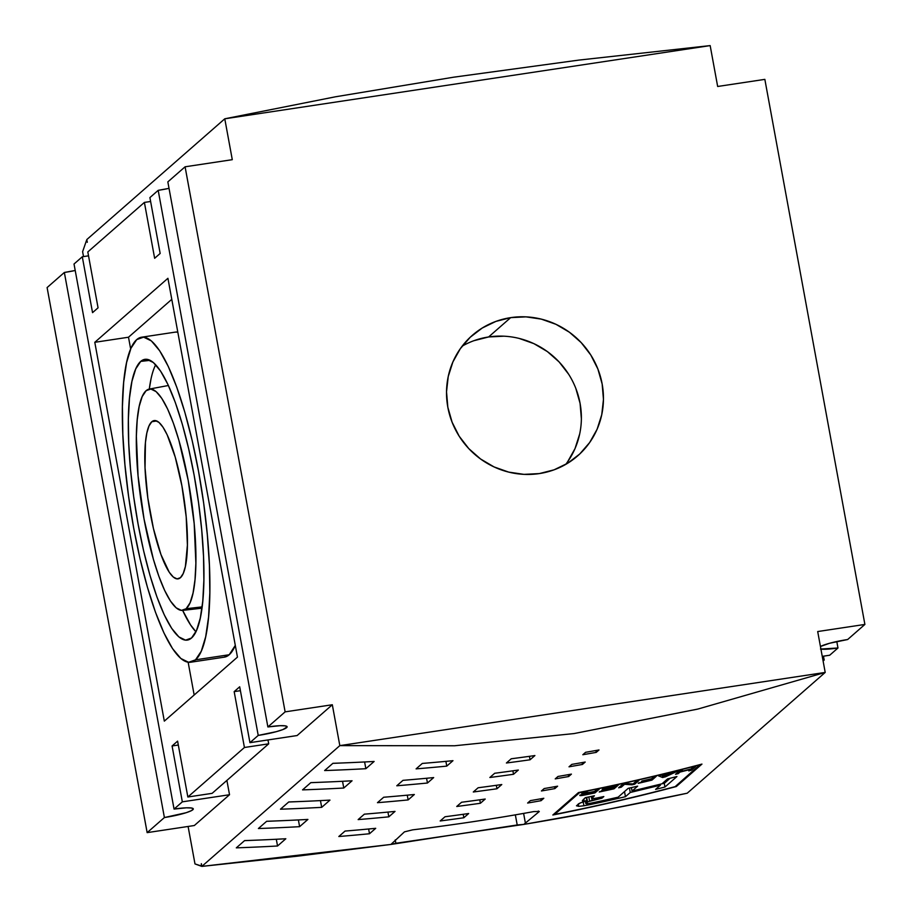 <?xml version="1.0" encoding="UTF-8"?>
<svg xmlns="http://www.w3.org/2000/svg" width="912" height="912" viewBox="0 0 912 912"><rect width="100%" height="100%" fill="white"/><g stroke="black" fill="none" stroke-linecap="round" stroke-linejoin="round"><path stroke-width="1.37" d="M510.674 317.638A80.039 77.246 -131.2 0 1 595.308 363.124A80.039 77.246 -131.2 0 1 577.706 455.84A80.039 77.246 -131.2 0 1 539.3 473.59A80.039 77.246 -131.2 0 1 454.678 428.104A80.039 77.246 -131.2 0 1 472.268 335.377A80.039 77.246 -131.2 0 1 510.674 317.638L488.604 336.961L510.674 317.638L495.9 321.4L482.243 328.024L470.227 337.246L460.309 348.703L452.888 361.961L448.237 376.519L446.527 391.818L447.838 407.254L452.113 422.233L459.181 436.21L468.791 448.613L480.556 458.975L494.03 466.91L508.691 472.108L523.978 474.365L539.3 473.59L554.074 469.828L567.743 463.205L579.758 453.982L589.665 442.525L597.098 429.267L601.749 414.709L603.459 399.41L602.148 383.975L597.873 368.984L590.794 355.019L581.195 342.616L569.43 332.242L555.955 324.307L541.295 319.12L526.007 316.863L510.674 317.638M565.714 464.413A80.039 77.246 48.8 0 0 569.578 375.744A80.039 77.246 48.8 0 0 488.604 336.961L503.926 336.186M224.204 657.176L229.208 654.748L195.51 659.832A164.354 36.662 81.4 0 1 190.631 662.237A164.354 36.662 81.4 0 1 131.693 516.682A164.354 36.662 81.4 0 1 136.732 339.606L130.975 348.213L126.563 362.645L123.667 382.356L122.413 406.57L122.835 434.363L124.921 464.664L128.581 496.31L133.699 528.094L140.049 558.794L147.413 587.214L155.485 612.271L163.966 632.996L172.539 648.614L180.861 658.498L188.613 662.294L195.51 659.832L201.267 651.214L205.679 636.781L208.563 617.082L209.828 592.868L209.407 565.075L207.32 534.763L203.661 503.116L198.542 471.333L192.193 440.644L184.828 412.224L176.757 387.167L168.264 366.43L159.703 350.812L151.381 340.928L143.629 337.144L136.732 339.606A164.354 36.662 81.4 0 1 141.611 337.201A164.354 36.662 81.4 0 1 200.549 482.744A164.354 36.662 81.4 0 1 195.51 659.832L229.208 654.748A164.354 36.662 -98.6 0 0 235.296 645.388L229.208 654.748A164.354 36.662 -98.6 0 1 224.341 657.153L190.631 662.237M140.733 361.403A141.976 31.669 81.4 0 1 145.202 359.294A141.976 31.669 81.4 0 1 195.955 485.617A141.976 31.669 81.4 0 1 191.509 638.024A141.976 31.669 81.4 0 1 187.541 640.064A141.976 31.669 81.4 0 1 136.481 514.927A141.976 31.669 81.4 0 1 140.733 361.403L150.127 360.331L140.733 361.403L146.684 359.282L153.387 362.554L160.58 371.093L167.979 384.579L175.309 402.488L182.286 424.137L188.636 448.681L194.131 475.198L198.542 502.649L201.712 529.997L203.513 556.172L203.878 580.18L202.783 601.099L200.287 618.119L196.479 630.591L191.509 638.024L185.558 640.156L178.855 636.884L171.661 628.334L164.263 614.848L156.932 596.938L149.956 575.301L143.606 550.745L138.111 524.229L133.699 496.778L130.53 469.441L128.729 443.255L128.364 419.246L129.447 398.339L131.944 381.319L135.763 368.847L140.733 361.403M202.156 606.89L186.128 608.726A111.902 24.966 81.4 0 1 182.605 610.39A111.902 24.966 81.4 0 1 142.603 510.823A111.902 24.966 81.4 0 1 146.114 390.701L142.192 396.572L139.183 406.399L137.222 419.805L136.367 436.289L138.065 475.847L144.039 519.042L153.376 559.284L158.882 576.35L164.662 590.463L170.487 601.088L176.153 607.825L181.431 610.402L186.128 608.726L190.049 602.866L193.048 593.039L195.02 579.622L195.875 563.137L194.176 523.579L188.203 480.396L178.855 440.143L173.36 423.088L167.58 408.964L161.755 398.339L156.089 391.601L150.799 389.025L146.114 390.701A111.902 24.966 81.4 0 1 149.237 389.093A111.902 24.966 81.4 0 1 189.491 487.726A111.902 24.966 81.4 0 1 186.128 608.726L202.156 606.89M182.651 610.39A141.292 31.521 -98.6 0 0 195.943 631.754L190.517 624.868L182.651 610.39L201.586 608.224A112.586 25.114 -98.6 0 0 201.985 608.156M151.814 421.732A80.039 17.852 81.4 0 1 154.185 420.569A80.039 17.852 81.4 0 1 182.89 491.454A80.039 17.852 81.4 0 1 180.428 577.695A80.039 17.852 81.4 0 1 178.057 578.869A80.039 17.852 81.4 0 1 149.351 507.984A80.039 17.852 81.4 0 1 151.814 421.732L156.796 420.979L151.814 421.732L155.165 420.535L158.939 422.381L162.997 427.204L167.17 434.807L175.229 457.106L181.91 485.891L186.185 516.785L187.405 545.08L185.387 566.466L183.232 573.5L180.428 577.695L177.076 578.892L173.303 577.045L169.244 572.234L160.945 554.53L153.421 528.481L147.835 498.055L145.042 467.89L145.441 442.559L146.855 432.961L148.998 425.927L151.814 421.732M454.609 745.765L339.823 745.628L201.837 866.4L390.917 844.444L404.461 831.858L412.623 829.852A2098.159 2024.754 48.8 0 0 533.965 811.555L539.288 811.532L523.819 824.402C580.921 814.849 635.39 804.452 687.226 793.201L825.2 672.429L697.737 709.091L574.058 733.567L454.609 745.765L339.823 745.628L825.2 672.429L817.699 631.549L825.2 672.429L697.737 709.091L574.058 733.567L454.609 745.765M701.955 764.096L676.316 786.532A2098.159 2024.754 -131.2 0 1 552.843 814.997L578.47 792.562A2098.159 2024.754 48.8 0 0 701.955 764.096L676.316 786.532A2098.159 2024.754 -131.2 0 1 552.843 814.997L578.47 792.562A2098.159 2024.754 48.8 0 0 701.955 764.096M324.626 770.56L332.903 763.31A2098.159 2024.754 48.8 0 0 374.125 761.463L365.849 768.702A2098.159 2024.754 -131.2 0 1 324.626 770.56L332.903 763.31A2098.159 2024.754 -131.2 0 0 374.125 761.463L365.849 768.702A2098.159 2024.754 -131.2 0 1 324.626 770.56M258.392 828.529L266.669 821.279A2098.159 2024.754 48.8 0 0 307.903 819.432L299.615 826.671A2098.159 2024.754 -131.2 0 1 258.392 828.529L266.669 821.279A2098.159 2024.754 -131.2 0 0 307.903 819.432L299.615 826.671A2098.159 2024.754 -131.2 0 1 258.392 828.529M236.311 847.852L244.598 840.602A2098.159 2024.754 48.8 0 0 285.821 838.755L277.544 845.994A2098.159 2024.754 -131.2 0 1 236.311 847.852L244.598 840.602A2098.159 2024.754 -131.2 0 0 285.821 838.755L277.544 845.994A2098.159 2024.754 -131.2 0 1 236.311 847.852M302.545 789.883L310.821 782.633A2098.159 2024.754 48.8 0 0 352.055 780.786L343.778 788.025A2098.159 2024.754 -131.2 0 1 302.545 789.883L310.821 782.633A2098.159 2024.754 -131.2 0 0 352.055 780.786L343.778 788.025A2098.159 2024.754 -131.2 0 1 302.545 789.883M280.474 809.206L288.751 801.956A2098.159 2024.754 48.8 0 0 329.973 800.109L321.697 807.348A2098.159 2024.754 -131.2 0 1 280.474 809.206L288.751 801.956A2098.159 2024.754 -131.2 0 0 329.973 800.109L321.697 807.348A2098.159 2024.754 -131.2 0 1 280.474 809.206M377.465 802.685L383.678 797.248A2098.159 2024.754 48.8 0 0 414.344 794.5L408.131 799.927A2098.159 2024.754 -131.2 0 1 377.465 802.685L383.678 797.248A2098.159 2024.754 -131.2 0 0 414.344 794.5L408.131 799.927A2098.159 2024.754 -131.2 0 1 377.465 802.685M338.831 836.509L345.044 831.071A2098.159 2024.754 48.8 0 0 375.71 828.313L369.497 833.75A2098.159 2024.754 -131.2 0 1 338.831 836.509L345.044 831.071A2098.159 2024.754 -131.2 0 0 375.71 828.313L369.497 833.75A2098.159 2024.754 -131.2 0 1 338.831 836.509M358.154 819.592L364.355 814.165A2098.159 2024.754 48.8 0 0 395.033 811.406L388.82 816.833A2098.159 2024.754 -131.2 0 1 358.154 819.592L364.355 814.165A2098.159 2024.754 -131.2 0 0 395.033 811.406L388.82 816.833A2098.159 2024.754 -131.2 0 1 358.154 819.592M396.788 785.779L402.99 780.341A2098.159 2024.754 48.8 0 0 433.667 777.583L427.454 783.02A2098.159 2024.754 -131.2 0 1 396.788 785.779L402.99 780.341A2098.159 2024.754 -131.2 0 0 433.667 777.583L427.454 783.02A2098.159 2024.754 -131.2 0 1 396.788 785.779M416.1 768.873L422.313 763.435A2098.159 2024.754 48.8 0 0 452.979 760.676L446.766 766.114A2098.159 2024.754 -131.2 0 1 416.1 768.873L422.313 763.435A2098.159 2024.754 -131.2 0 0 452.979 760.676L446.766 766.114A2098.159 2024.754 -131.2 0 1 416.1 768.873M473.294 791.992L478.127 787.763A2098.159 2024.754 48.8 0 0 501.782 784.537L496.949 788.766A2098.159 2024.754 -131.2 0 1 473.294 791.992L478.127 787.763A2098.159 2024.754 -131.2 0 0 501.782 784.537L496.949 788.766A2098.159 2024.754 -131.2 0 1 473.294 791.992M440.177 820.971L445.01 816.753A2098.159 2024.754 48.8 0 0 468.665 813.527L463.832 817.756A2098.159 2024.754 -131.2 0 1 440.177 820.971L445.01 816.753A2098.159 2024.754 -131.2 0 0 468.665 813.527L463.832 817.756A2098.159 2024.754 -131.2 0 1 440.177 820.971M456.741 806.482L461.563 802.252A2098.159 2024.754 48.8 0 0 485.218 799.037L480.396 803.267A2098.159 2024.754 -131.2 0 1 456.741 806.482L461.563 802.252A2098.159 2024.754 -131.2 0 0 485.218 799.037L480.396 803.267A2098.159 2024.754 -131.2 0 1 456.741 806.482M489.858 777.491L494.68 773.273A2098.159 2024.754 48.8 0 0 518.335 770.047L513.513 774.277A2098.159 2024.754 -131.2 0 1 489.858 777.491L494.68 773.273A2098.159 2024.754 -131.2 0 0 518.335 770.047L513.513 774.277A2098.159 2024.754 -131.2 0 1 489.858 777.491M506.411 763.002L511.244 758.773A2098.159 2024.754 48.8 0 0 534.899 755.558L530.066 759.787A2098.159 2024.754 -131.2 0 1 506.411 763.002L511.244 758.773A2098.159 2024.754 -131.2 0 0 534.899 755.558L530.066 759.787A2098.159 2024.754 -131.2 0 1 506.411 763.002M555.226 778.882L557.984 776.465A2098.159 2024.754 48.8 0 0 571.414 774.117L568.655 776.534A2098.159 2024.754 -131.2 0 1 555.226 778.882L557.984 776.465A2098.159 2024.754 -131.2 0 0 571.414 774.117L568.655 776.534A2098.159 2024.754 -131.2 0 1 555.226 778.882M527.626 803.039L530.385 800.622A2098.159 2024.754 48.8 0 0 543.814 798.274L541.055 800.69A2098.159 2024.754 -131.2 0 1 527.626 803.039L530.385 800.622A2098.159 2024.754 -131.2 0 0 543.814 798.274L541.055 800.69A2098.159 2024.754 -131.2 0 1 527.626 803.039M541.432 790.966L544.19 788.549A2098.159 2024.754 48.8 0 0 557.608 786.19L554.849 788.606A2098.159 2024.754 -131.2 0 1 541.432 790.966L544.19 788.549A2098.159 2024.754 -131.2 0 0 557.608 786.19L554.849 788.606A2098.159 2024.754 -131.2 0 1 541.432 790.966M569.02 766.81L571.79 764.393A2098.159 2024.754 48.8 0 0 585.208 762.044L582.449 764.45A2098.159 2024.754 -131.2 0 1 569.02 766.81L571.79 764.393A2098.159 2024.754 -131.2 0 0 585.208 762.044L582.449 764.45A2098.159 2024.754 -131.2 0 1 569.02 766.81M582.825 754.726L585.584 752.309A2098.159 2024.754 48.8 0 0 599.002 749.96L596.243 752.377A2098.159 2024.754 -131.2 0 1 582.825 754.726L585.584 752.309A2098.159 2024.754 -131.2 0 0 599.002 749.96L596.243 752.377A2098.159 2024.754 -131.2 0 1 582.825 754.726M167.899 385.594L168.412 385.514A112.586 25.114 -98.6 0 0 168.013 385.571L149.237 389.093M154.778 366.624L155.678 364.754A141.292 31.521 -98.6 0 0 149.283 389.093L150.993 379.039M175.172 332.139L177.794 332.116A164.354 36.662 -98.6 0 0 175.321 332.116L141.611 337.201M86.8 239.571L87.301 242.296L86.8 239.571L224.774 118.799L335.502 96.786L453.595 77.201L578.63 60.124L710.163 45.6L224.774 118.799L232.286 159.68L224.774 118.799L335.502 96.786L453.595 77.201L578.63 60.124L710.163 45.6L717.664 86.48L710.163 45.6L224.774 118.799L86.8 239.571M390.917 844.444L404.461 831.858L412.623 829.852A2098.159 2024.754 48.8 0 0 533.965 811.555L539.288 811.532L523.819 824.402L517.207 824.972L515.348 814.849L517.207 824.972L390.917 844.444L298.064 856.106L201.837 866.4L201.347 863.675L201.837 866.4L339.823 745.628L332.321 704.748L339.823 745.628L825.2 672.429L687.226 793.201L607.495 809.446L523.819 824.402L395.865 843.281L395.249 839.918L395.865 843.281L390.917 844.444M538.297 811.042L539.288 811.532M523.613 813.413L525.483 823.604L523.613 813.413M332.857 763.355A2091.159 2018.005 48.8 0 0 341.715 762.979A2091.159 2018.005 48.8 0 1 332.857 763.355M266.623 821.324A2091.159 2018.005 48.8 0 0 275.481 820.96A2091.159 2018.005 48.8 0 1 266.623 821.324M244.553 840.647A2091.159 2018.005 48.8 0 0 253.411 840.283A2091.159 2018.005 48.8 0 1 244.553 840.647M310.775 782.678A2091.159 2018.005 48.8 0 0 319.645 782.314A2091.159 2018.005 48.8 0 1 310.775 782.678M288.705 802.001A2091.159 2018.005 48.8 0 0 297.563 801.637A2091.159 2018.005 48.8 0 1 288.705 802.001M128.501 337.223L171.787 299.341L128.501 337.223L94.791 342.308L167.922 278.297L237.451 657.119L164.32 721.13L94.791 342.308L128.501 337.223L130.655 348.954L128.501 337.223M194.165 695.012L188.146 662.237L194.165 695.012M824.186 660.06L822.966 660.242L824.186 660.06L823.468 656.173L824.186 660.06L823.103 661.006L824.186 660.06M364.618 761.965L365.849 768.702L364.618 761.965M298.384 819.934L299.615 826.671L298.384 819.934M276.302 839.257L277.544 845.994L276.302 839.257M342.536 781.288L343.778 788.025L342.536 781.288M320.454 800.611L321.697 807.348L320.454 800.611M407.265 795.173L408.131 799.927L407.265 795.173M368.63 828.985L369.497 833.75L368.63 828.985M387.942 812.079L388.82 816.833L387.942 812.079M426.577 778.267L427.454 783.02L426.577 778.267M445.9 761.36L446.766 766.114L445.9 761.36M496.322 785.312L496.949 788.766L496.322 785.312M463.205 814.302L463.832 817.756L463.205 814.302M479.758 799.801L480.396 803.267L479.758 799.801M512.875 770.822L513.513 774.277L512.875 770.822M529.427 756.322L530.066 759.787L529.427 756.322M568.313 774.664L568.655 776.534L568.313 774.664M540.713 798.821L541.055 800.69L540.713 798.821M554.507 786.748L554.849 788.606L554.507 786.748M582.107 762.592L582.449 764.45L582.107 762.592M595.901 750.519L596.243 752.377L595.901 750.519M201.791 866.126L201.347 863.675L201.301 866.206L194.986 863.926L188.1 826.454L194.986 863.926L201.791 866.126M47.105 287.565L147.151 832.633L164.399 817.54L64.353 272.471L47.105 287.565L64.353 272.471A24.476 3.374 169.6 0 0 75.206 270.476L64.353 272.471L164.399 817.54L147.151 832.633L47.105 287.565M267.98 739.94L268.698 743.827L212.12 793.349L187.849 797.008L177.601 741.137L187.849 797.008L212.12 793.349L268.698 743.827L244.427 747.487L187.849 797.008L244.427 747.487L268.698 743.827L267.98 739.94M150.617 201.484L144.392 202.418L154.641 258.29L144.392 202.418L150.617 201.484M87.814 251.94L144.392 202.418L87.814 251.94L98.063 307.811L87.814 251.94M174.055 809.081A24.476 3.374 -10.4 0 1 193.298 808.898A24.476 3.374 -10.4 0 1 164.399 817.54L186.162 812.706L191.429 810.643L193.31 809.001L191.531 808.009L186.344 807.815L174.055 809.081L182.332 801.842L174.055 809.081L74.02 264.013L82.297 256.774L88.532 255.827L82.297 256.774L74.02 264.013L174.055 809.081M240.403 690.68L234.167 691.627L244.427 747.487L234.167 691.627L239.696 686.793L249.945 742.664L297.13 735.539L332.321 704.748L285.125 711.862L267.877 726.955A24.476 3.374 -10.4 0 1 287.132 726.773A24.476 3.374 -10.4 0 1 258.221 735.414L158.186 190.346L149.91 197.596L160.159 253.456L154.641 258.29L160.159 253.456L149.91 197.596L158.186 190.346A24.476 3.374 169.6 0 0 169.028 188.351L158.186 190.346L258.221 735.414L249.945 742.664L258.221 735.414L276.325 731.663L283.005 729.52L287.132 726.875L285.353 725.884L280.178 725.69L267.877 726.955L285.125 711.862L185.09 166.793L167.842 181.887L267.877 726.955L167.842 181.887L185.09 166.793L232.286 159.68L185.09 166.793L285.125 711.862L332.321 704.748L297.13 735.539L249.945 742.664L239.696 686.793L234.167 691.627L240.403 690.68M98.063 307.811L92.545 312.645L82.297 256.774L92.545 312.645L98.063 307.811M82.616 251.701L86.469 240.529L82.616 251.701L83.516 256.591L82.616 251.701M820.515 649.059L837.98 647.987L836.794 641.524L837.98 647.987L829.703 655.226L837.98 647.987A24.476 3.374 -10.4 0 1 820.925 649.127M820.447 646.505A24.476 3.374 -10.4 0 1 847.647 639.529L864.895 624.435L847.647 639.529L829.544 643.279L820.447 646.505M822.248 656.355L829.703 655.226L822.248 656.355M194.336 825.52L147.151 832.633L194.336 825.52L229.528 794.728L182.332 801.842L172.083 745.97L178.319 745.024L172.083 745.97L177.601 741.137L172.083 745.97L182.332 801.842L229.528 794.728L226.894 780.41L229.528 794.728L194.336 825.52M237.451 657.119L164.32 721.13L94.791 342.308L167.922 278.297L237.451 657.119M473.83 340.723L488.604 336.961A80.039 77.246 48.8 0 0 462.19 346.138M519.213 338.443L533.873 343.63L547.348 351.565L559.113 361.939L568.723 374.342M575.791 388.307L580.066 403.298L581.377 418.733M579.667 434.032L575.016 448.59L567.595 461.848M717.664 86.48L764.849 79.367L864.895 624.435L817.699 631.549L864.895 624.435L764.849 79.367L717.664 86.48M676.168 785.734L676.316 786.532L676.168 785.734M700.097 764.575L675.131 786.646A2098.159 2024.754 -131.2 0 1 554.667 814.427L579.679 792.539A2098.159 2024.754 48.8 0 0 700.131 764.758L700.097 764.575M554.507 813.538L554.667 814.427L554.507 813.538M583.486 794.227L582.563 794.671L583.121 794.888L586.268 794.386A2098.159 2024.754 48.8 0 0 592.754 793.041L594.157 791.821A2098.159 2024.754 -131.2 0 1 588.32 793.018L583.486 794.227L588.32 793.018A2098.159 2024.754 48.8 0 0 594.157 791.821L592.754 793.041A2098.159 2024.754 -131.2 0 1 586.268 794.386L583.121 794.888L582.563 794.671L583.486 794.227M663.013 775.85L664.529 776.773L669.921 774.151A2098.159 2024.754 -131.2 0 1 663.013 775.85A2098.159 2024.754 48.8 0 0 669.921 774.151L664.529 776.773L663.013 775.85M662.089 783.704L664.278 783.374L670.126 778.255L664.278 783.374L662.089 783.704M579.77 795.23L586.69 793.064L581.161 792.87A2098.159 2024.754 48.8 0 0 584.581 792.186L588.878 792.494L584.581 792.186A2098.159 2024.754 -131.2 0 1 581.161 792.87L583.577 793.166L583.441 792.425L583.577 793.166L585.265 793.212L585.094 792.254L585.265 793.212L586.69 793.064L586.576 792.437L586.69 793.064L579.975 795.629L581.856 795.515L581.651 794.386L581.856 795.515L585.903 794.774A2098.159 2024.754 48.8 0 0 594.989 792.893L594.704 791.331L594.989 792.893L599.23 789.188A2098.159 2024.754 -131.2 0 1 596.516 789.746L594.635 791.399A2098.159 2024.754 -131.2 0 1 591.489 792.049L589.996 792.334L591.489 792.049A2098.159 2024.754 48.8 0 0 594.635 791.399L596.516 789.746A2098.159 2024.754 48.8 0 0 599.23 789.188L594.989 792.893A2098.159 2024.754 -131.2 0 1 585.903 794.774L579.975 795.629M633.042 783.955L625.655 783.476A2098.159 2024.754 -131.2 0 1 622.873 784.092L618.644 787.797A2098.159 2024.754 48.8 0 0 621.232 787.216L620.969 785.756L621.232 787.216L624.458 783.739L631.959 784.799L631.788 783.887L631.959 784.799A2098.159 2024.754 48.8 0 0 634.729 784.16L634.467 782.724L634.729 784.16L638.959 780.455A2098.159 2024.754 -131.2 0 1 636.371 781.048L633.042 783.955L636.371 781.048A2098.159 2024.754 48.8 0 0 638.959 780.455L634.729 784.16A2098.159 2024.754 -131.2 0 1 631.959 784.799L624.56 784.309L621.232 787.216A2098.159 2024.754 -131.2 0 1 618.644 787.797L622.873 784.092A2098.159 2024.754 48.8 0 0 625.655 783.476L633.042 783.955M680.466 771.666L680.249 770.48L680.466 771.666L682.461 769.91A2098.159 2024.754 -131.2 0 1 679.771 770.594L675.53 774.299A2098.159 2024.754 48.8 0 0 678.22 773.627L677.958 772.179L678.22 773.627L679.964 772.099L679.702 770.663L679.964 772.099A2098.159 2024.754 48.8 0 0 690.521 769.386L688.777 770.914A2098.159 2024.754 48.8 0 0 691.467 770.207L691.205 768.782L691.467 770.207L695.696 766.502A2098.159 2024.754 -131.2 0 1 693.017 767.197L691.011 768.953A2098.159 2024.754 -131.2 0 1 680.466 771.666A2098.159 2024.754 48.8 0 0 691.011 768.953L693.017 767.197A2098.159 2024.754 48.8 0 0 695.696 766.502L691.467 770.207A2098.159 2024.754 -131.2 0 1 688.777 770.914L690.521 769.386A2098.159 2024.754 -131.2 0 1 679.964 772.099L678.22 773.627A2098.159 2024.754 -131.2 0 1 675.53 774.299L679.771 770.594A2098.159 2024.754 48.8 0 0 682.461 769.91L680.466 771.666M586.564 803.825L588.502 803.609L585.8 803.563L585.367 801.158L585.8 803.563L585.892 801.032L586.234 802.936L586.051 800.987L586.393 802.799L587.567 802.013L586.712 797.384L587.567 802.013L589.608 801.158L588.833 796.94L589.608 801.158L592.116 800.428L591.785 798.593L592.116 800.428L595.388 799.653L595.148 798.331L595.388 799.653L601.943 798.194L601.726 796.997L601.943 798.194L603.824 796.552L597.394 797.909L603.824 796.552L601.943 798.194L588.411 801.614L586.234 802.936L585.8 803.563L586.564 803.825L585.8 803.563L585.356 801.158M592.435 798.695L594.362 798.467L591.671 798.422L591.307 796.427L591.671 798.422L591.831 796.313L592.105 797.795L594.419 795.766A2098.159 2024.754 -131.2 0 1 585.322 797.669L582.517 800.953L584.045 801.203L583.657 799.129L584.045 801.203L586.975 800.782L586.37 797.453L586.804 800.816M582.38 800.588L585.322 797.669A2098.159 2024.754 48.8 0 0 594.419 795.766L591.671 798.422M583.577 801.659L578.938 803.597L576.509 805.832M578.664 806.345L578.242 804.019L578.664 806.345L583.908 805.763L583.178 801.796L583.908 805.763L589.015 804.817L588.776 803.552L589.015 804.817L601.76 802.093L601.544 800.907L601.76 802.093A2098.159 2024.754 48.8 0 0 625.45 796.7L624.503 791.582L625.45 796.7L630.26 792.482L629.451 788.059L630.26 792.482L660.425 785.175L660.254 784.24L660.425 785.175L655.603 789.393A2098.159 2024.754 48.8 0 0 664.951 787.022L664.278 783.374L664.951 787.022L676.943 776.522L667.573 778.894L661.975 783.807L632.05 791.057L631.412 787.603L632.05 791.057L637.648 786.155L628.186 788.344L618.154 797.168A2098.159 2024.754 -131.2 0 1 603.619 800.451L591.523 803.039L603.619 800.451A2098.159 2024.754 48.8 0 0 618.154 797.168L628.186 788.344L637.648 786.155L632.05 791.057L661.975 783.807L667.573 778.894L676.943 776.522L664.951 787.022A2098.159 2024.754 -131.2 0 1 655.603 789.393L660.425 785.175L630.26 792.482L625.45 796.7A2098.159 2024.754 -131.2 0 1 601.76 802.093L583.908 805.763L578.664 806.345L576.509 805.718L578.664 806.345M671.152 773.558A2098.159 2024.754 -131.2 0 1 662.648 775.656L661.553 775.109A2098.159 2024.754 -131.2 0 1 658.487 775.85L662.579 777.526L662.192 775.428L662.579 777.526A2098.159 2024.754 48.8 0 0 665.475 776.819L677.525 771.164A2098.159 2024.754 -131.2 0 1 674.663 771.883L671.152 773.558L674.663 771.883A2098.159 2024.754 48.8 0 0 677.525 771.164L665.475 776.819A2098.159 2024.754 -131.2 0 1 662.579 777.526L658.487 775.85A2098.159 2024.754 48.8 0 0 661.553 775.109L662.648 775.656A2098.159 2024.754 48.8 0 0 671.152 773.558M651.567 778.734A2098.159 2024.754 -131.2 0 1 642.002 780.98L641.512 781.424A2098.159 2024.754 48.8 0 0 651.065 779.167L649.754 780.319A2098.159 2024.754 -131.2 0 1 638.708 782.918L638.206 783.351A2098.159 2024.754 48.8 0 0 651.955 780.113L651.681 778.631L651.955 780.113L656.195 776.397A2098.159 2024.754 -131.2 0 1 653.494 777.047L651.567 778.734L653.494 777.047A2098.159 2024.754 48.8 0 0 656.195 776.397L651.955 780.113A2098.159 2024.754 -131.2 0 1 638.206 783.351L638.708 782.918A2098.159 2024.754 48.8 0 0 649.754 780.319L651.065 779.167A2098.159 2024.754 -131.2 0 1 641.512 781.424L642.002 780.98A2098.159 2024.754 48.8 0 0 651.567 778.734M615.076 786.133L613.628 787.398A2098.159 2024.754 -131.2 0 1 602.308 789.826L601.817 790.259A2098.159 2024.754 48.8 0 0 613.138 787.831L611.838 788.96A2098.159 2024.754 -131.2 0 1 599.754 791.559L599.252 791.992A2098.159 2024.754 48.8 0 0 614.038 788.812L613.765 787.284L614.038 788.812L618.279 785.107A2098.159 2024.754 -131.2 0 1 603.014 788.39L602.513 788.823A2098.159 2024.754 48.8 0 0 615.076 786.133A2098.159 2024.754 -131.2 0 1 602.513 788.823L603.014 788.39A2098.159 2024.754 48.8 0 0 618.279 785.107L614.038 788.812A2098.159 2024.754 -131.2 0 1 599.252 791.992L599.754 791.559A2098.159 2024.754 48.8 0 0 611.838 788.96L613.138 787.831A2098.159 2024.754 -131.2 0 1 601.817 790.259L602.308 789.826A2098.159 2024.754 48.8 0 0 613.628 787.398L615.076 786.133M579.679 792.539L554.667 814.427A2098.159 2024.754 48.8 0 0 675.131 786.646L700.131 764.758A2098.159 2024.754 -131.2 0 1 579.679 792.539M594.362 798.467L597.394 797.909M576.509 805.718L580.26 802.925L586.975 800.782L582.517 800.953M588.502 803.609L591.523 803.039M588.878 792.494L589.996 792.334M582.369 794.147L582.483 794.797M591.295 796.427L591.671 798.467"/></g></svg>

